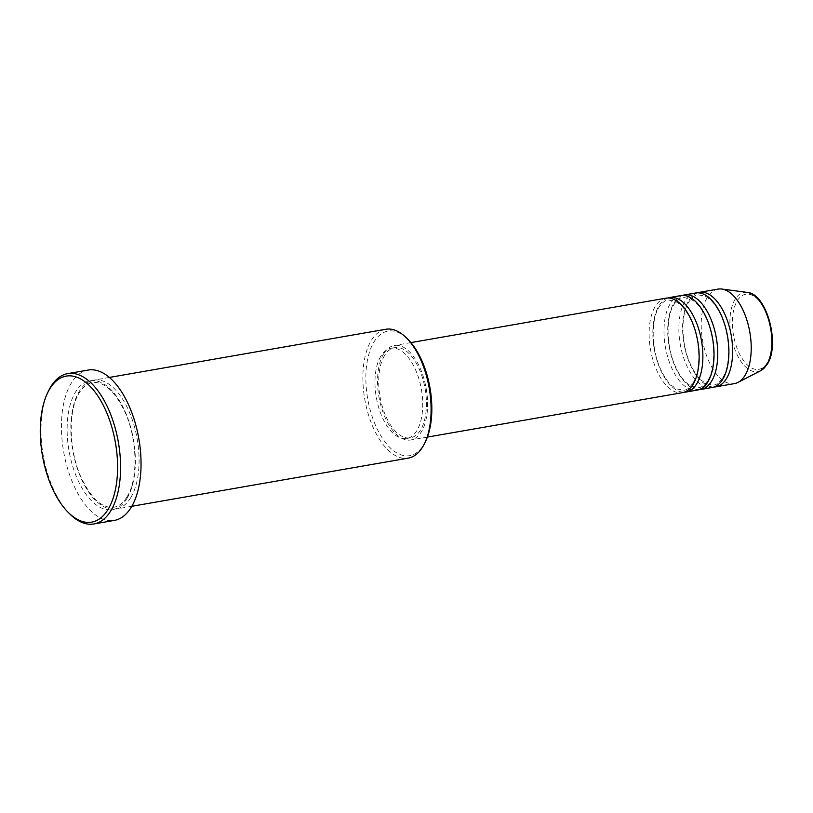 <?xml version="1.0" encoding="UTF-8"?>
<svg xmlns="http://www.w3.org/2000/svg" width="813" height="813" viewBox="0 0 813 813"><rect width="100%" height="100%" fill="white"/><g stroke="black" fill="none" stroke-linecap="round" stroke-linejoin="round"><path stroke-width="0.61" stroke-dasharray="4.07 3.05" d="M665.898 298.178A47.967 23.984 -99.9 0 0 655.278 306.42A47.967 23.984 -99.9 0 0 653.408 361.511A47.967 23.984 -99.9 0 0 682.361 392.679M667.788 297.995A47.967 23.984 -99.9 0 0 658.997 305.779A47.967 23.984 -99.9 0 0 656.589 359.102A47.967 23.984 -99.9 0 0 684.2 392.212M680.776 295.586A47.967 23.984 -99.9 0 0 670.156 303.828A47.967 23.984 -99.9 0 0 668.286 358.919A47.967 23.984 -99.9 0 0 697.239 390.088M682.666 295.404A47.967 23.984 -99.9 0 0 673.875 303.178A47.967 23.984 -99.9 0 0 671.467 356.501A47.967 23.984 -99.9 0 0 699.078 389.62M695.664 292.995A47.967 23.984 -99.9 0 0 685.034 301.237A47.967 23.984 -99.9 0 0 683.164 356.328A47.967 23.984 -99.9 0 0 712.127 387.496M697.544 292.812A47.967 23.984 -99.9 0 0 688.753 300.586A47.967 23.984 -99.9 0 0 686.345 353.909A47.967 23.984 -99.9 0 0 713.956 387.018M425.687 441.103A63.221 31.616 80.1 0 1 423.705 444.802A63.221 31.616 80.1 0 1 377.171 428.959A63.221 31.616 80.1 0 1 373.99 341.968A63.221 31.616 80.1 0 1 407.974 339.397M385.758 329.275A65.406 32.703 -99.9 0 0 371.277 340.515A65.406 32.703 -99.9 0 0 368.726 415.646A65.406 32.703 -99.9 0 0 408.217 458.136M69.776 513.948A76.3 38.15 80.1 0 1 48.394 391.195M130.68 497.769A65.406 32.703 -99.9 0 0 133.23 422.638A65.406 32.703 -99.9 0 0 93.739 380.149A65.406 32.703 -99.9 0 0 79.247 391.388A65.406 32.703 -99.9 0 0 76.696 466.52A65.406 32.703 -99.9 0 0 116.188 509.009A65.406 32.703 -99.9 0 0 130.68 497.769M383.716 353.726A47.967 23.984 -99.9 0 0 381.846 408.827A47.967 23.984 -99.9 0 0 410.799 439.985A47.967 23.984 -99.9 0 0 421.419 431.744A47.967 23.984 -99.9 0 0 423.299 376.643A47.967 23.984 -99.9 0 0 394.335 345.484A47.967 23.984 -99.9 0 0 383.716 353.726M384.569 355.505A45.782 22.896 -99.9 0 0 382.781 408.096A45.782 22.896 -99.9 0 0 410.423 437.841A45.782 22.896 -99.9 0 0 420.565 429.965A45.782 22.896 -99.9 0 0 422.354 377.374A45.782 22.896 -99.9 0 0 394.712 347.629A45.782 22.896 -99.9 0 0 384.569 355.505M380.85 356.155A45.782 22.896 -99.9 0 0 379.061 408.736A45.782 22.896 -99.9 0 0 406.703 438.492A45.782 22.896 -99.9 0 0 416.845 430.616A45.782 22.896 -99.9 0 0 418.634 378.025A45.782 22.896 -99.9 0 0 390.992 348.279A45.782 22.896 -99.9 0 0 380.85 356.155M88.15 370.057A76.3 38.15 -99.9 0 0 71.249 383.177A76.3 38.15 -99.9 0 0 68.272 470.818A76.3 38.15 -99.9 0 0 114.338 520.401M717.981 289.103A47.967 23.984 -99.9 0 0 707.361 297.355A47.967 23.984 -99.9 0 0 705.481 352.446A47.967 23.984 -99.9 0 0 734.444 383.604M767.238 362.811A38.109 19.055 80.1 0 1 739.19 353.259A38.109 19.055 80.1 0 1 737.269 300.82A38.109 19.055 80.1 0 1 765.318 310.373A38.109 19.055 80.1 0 1 767.238 362.811M747.117 292.385A40.213 20.112 -99.9 0 0 735.064 299.357A40.213 20.112 -99.9 0 0 734.454 348.411A40.213 20.112 -99.9 0 0 760.755 370.667M126.96 498.42A65.406 32.703 -99.9 0 0 123.667 408.431A65.406 32.703 -99.9 0 0 75.528 392.039A65.406 32.703 -99.9 0 0 78.82 482.028A65.406 32.703 -99.9 0 0 126.96 498.42M692.981 382.974C701.192 370.515 700.674 340.982 691.426 321.125C688.174 313.899 684.434 308.391 680.207 304.59L675.501 301.318L668.134 299.997C665.461 300.007 662.422 302.416 658.997 307.233C650.796 319.692 651.315 349.224 660.563 369.082C663.815 376.307 667.544 381.815 671.772 385.616L676.477 388.888L683.845 390.21C686.518 390.199 689.566 387.791 692.981 382.974M707.869 380.382C716.07 367.923 715.552 338.381 706.304 318.533C703.052 311.308 699.312 305.8 695.095 301.999L690.389 298.727L683.011 297.406C680.349 297.416 677.3 299.824 673.875 304.641C665.674 317.1 666.193 346.633 675.44 366.49C678.692 373.716 682.432 379.224 686.65 383.014L691.355 386.297L698.733 387.618C701.395 387.608 704.444 385.199 707.869 380.382M722.747 377.791C730.948 365.332 730.43 335.789 721.182 315.932C717.93 308.716 714.2 303.208 709.973 299.408L705.267 296.135L697.9 294.814C695.227 294.824 692.178 297.233 688.753 302.05C680.552 314.509 681.07 344.041 690.318 363.899C693.57 371.124 697.31 376.632 701.528 380.423L706.233 383.706L713.611 385.027C716.283 385.016 719.322 382.608 722.747 377.791M126.95 496.956C138.322 479.609 137.56 439.183 124.877 411.876C114.684 390.931 103.81 381.175 92.255 382.618C87.357 383.431 83.017 386.846 79.257 392.852C67.886 410.199 68.648 450.626 81.33 477.932C91.523 498.877 102.397 508.633 113.952 507.19C118.85 506.377 123.19 502.962 126.95 496.956M427.374 437.099L410.799 439.985M410.423 437.841L406.703 438.492M131.828 506.286L116.188 509.009M109.379 377.425L93.739 380.149M394.712 347.629L390.992 348.279M410.911 342.598L394.335 345.484"/><path stroke-width="1.22" d="M427.374 437.099L682.361 392.679A47.967 23.984 -99.9 0 0 692.991 384.427A47.967 23.984 -99.9 0 0 694.861 329.336A47.967 23.984 -99.9 0 0 665.898 298.178L410.911 342.598M684.2 392.212A47.967 23.984 -99.9 0 0 686.081 392.029A47.967 23.984 -99.9 0 0 696.711 383.787A47.967 23.984 -99.9 0 0 698.58 328.696A47.967 23.984 -99.9 0 0 669.617 297.528A47.967 23.984 -99.9 0 0 667.788 297.995M686.081 392.029L697.239 390.088A47.967 23.984 -99.9 0 0 707.869 381.836A47.967 23.984 -99.9 0 0 709.739 326.745A47.967 23.984 -99.9 0 0 680.776 295.586L669.617 297.528M699.078 389.62A47.967 23.984 -99.9 0 0 700.958 389.437A47.967 23.984 -99.9 0 0 711.588 381.195A47.967 23.984 -99.9 0 0 713.458 326.094A47.967 23.984 -99.9 0 0 684.505 294.936A47.967 23.984 -99.9 0 0 682.666 295.404M700.958 389.437L712.127 387.496A47.967 23.984 -99.9 0 0 722.747 379.244A47.967 23.984 -99.9 0 0 724.617 324.153A47.967 23.984 -99.9 0 0 695.664 292.995L684.505 294.936M713.956 387.018A47.967 23.984 -99.9 0 0 715.846 386.846A47.967 23.984 -99.9 0 0 726.466 378.604A47.967 23.984 -99.9 0 0 728.336 323.503A47.967 23.984 -99.9 0 0 699.383 292.345A47.967 23.984 -99.9 0 0 697.544 292.812M131.828 506.286L408.217 458.136A65.406 32.703 -99.9 0 0 422.699 446.896A65.406 32.703 -99.9 0 0 424.752 443.075A65.406 32.703 -99.9 0 0 406.419 337.862A65.406 32.703 -99.9 0 0 385.758 329.275L109.379 377.425M49.786 388.838A74.125 37.063 -99.9 0 0 47.459 393.167A74.125 37.063 -99.9 0 0 68.231 512.414A74.125 37.063 -99.9 0 0 108.068 509.395A74.125 37.063 -99.9 0 0 104.338 407.415A74.125 37.063 -99.9 0 0 49.786 388.838M47.459 393.167L48.394 391.195A76.3 38.15 80.1 0 1 50.782 386.744A76.3 38.15 80.1 0 1 67.692 373.624A76.3 38.15 80.1 0 1 113.759 423.197A76.3 38.15 80.1 0 1 110.781 510.849A76.3 38.15 80.1 0 1 93.881 523.968A76.3 38.15 80.1 0 1 69.776 513.948L68.231 512.414M93.881 523.968L114.338 520.401A76.3 38.15 -99.9 0 0 131.239 507.282A76.3 38.15 -99.9 0 0 134.216 419.63A76.3 38.15 -99.9 0 0 88.15 370.057L67.692 373.624M715.846 386.846L734.444 383.604A47.967 23.984 -99.9 0 0 738.001 382.405A47.967 23.984 -99.9 0 0 745.064 375.362A47.967 23.984 -99.9 0 0 747.96 323.777A47.967 23.984 -99.9 0 0 721.731 289.032A47.967 23.984 -99.9 0 0 717.981 289.103L699.383 292.345M406.419 337.862L407.974 339.397A63.221 31.616 80.1 0 1 425.687 441.103L424.752 443.075M747.117 292.385C766.944 293.513 780.409 344.915 767.238 364.275L760.755 370.667A40.213 20.112 -99.9 0 0 766.689 364.763A40.213 20.112 -99.9 0 0 769.108 321.511A40.213 20.112 -99.9 0 0 747.117 292.385L721.731 289.032M760.755 370.667L738.001 382.405"/></g></svg>
